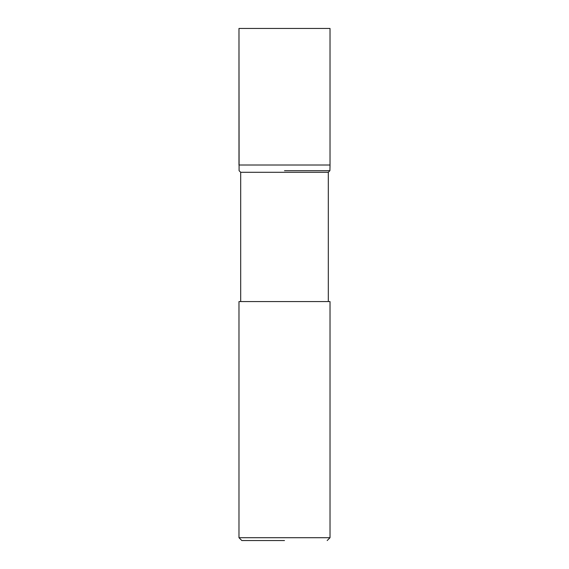 <?xml version="1.0" encoding="UTF-8"?>
<svg xmlns="http://www.w3.org/2000/svg" width="569" height="569" viewBox="0 0 569 569"><rect width="100%" height="100%" fill="white"/><g stroke="black" fill="none" stroke-linecap="round" stroke-linejoin="round"><path stroke-width="0.85" d="M284.5 28.45L238.98 28.45L238.98 165.01L330.02 165.01L330.02 28.45L284.5 28.45M284.5 540.55L241.825 540.55L284.5 540.55M284.5 537.705L330.02 537.705L330.02 301.57L238.98 301.57L238.98 537.705L284.5 537.705M328.313 301.57L328.313 172.293L240.687 172.293L239.094 170.7L238.98 28.45M284.5 170.7L329.906 170.7L284.5 170.7M284.5 165.01L238.966 165.01L284.5 165.01M327.175 540.55L330.02 537.705M241.825 540.55L238.98 537.705M240.687 301.57L240.687 172.293M328.313 172.293L329.906 170.7L330.034 165.01"/></g></svg>

